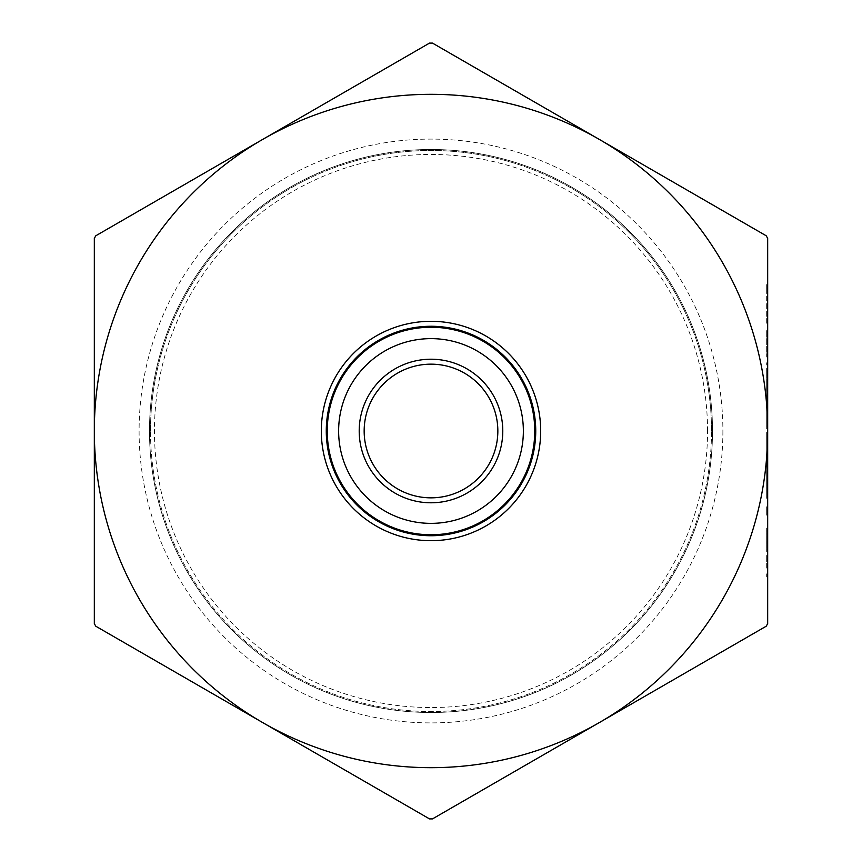<?xml version="1.0" encoding="UTF-8"?>
<svg xmlns="http://www.w3.org/2000/svg" width="862" height="862" viewBox="0 0 862 862"><rect width="100%" height="100%" fill="white"/><g stroke="black" fill="none" stroke-linecap="round" stroke-linejoin="round"><path stroke-width="0.65" stroke-dasharray="4.31 3.23" d="M767.676 568.08L766.684 568.08L766.684 554.74L766.684 568.08L767.676 568.08L767.676 554.74L766.684 554.74L767.676 554.74M767.676 512.093L767.676 506.759L767.676 508.795L766.684 508.795L766.684 515.196L767.676 515.196L767.676 512.093L766.684 512.093L767.676 512.093M766.684 466.773L766.684 476.761L766.684 466.773L767.676 466.773L767.676 472.096L767.676 458.767L766.684 458.767L767.676 458.767M767.676 428.996L767.676 405.452L767.676 428.996L766.684 428.996L766.684 417.036L767.676 417.036L766.684 417.036L766.684 405.452L767.676 405.452M766.684 404.364L766.684 427.218L766.684 401.455L766.684 404.364L767.676 404.364L767.676 427.218L767.676 362.794L766.684 362.794L767.676 362.794M766.684 289.169L766.684 323.25L767.676 323.25L767.676 284.589L766.684 284.589L766.684 289.169L767.676 289.169M767.676 458.325L766.684 458.325L766.684 432.552L766.684 458.325L767.676 458.325L767.676 432.552L767.676 458.325L767.676 435.666L767.676 455.718L766.684 455.718L766.684 446.505L767.676 446.505L766.684 446.527L766.684 435.666L767.676 435.666M767.676 623.668L767.676 238.332L766.189 235.768L599.338 139.428L432.487 43.1L429.513 43.1L95.811 235.768L94.324 238.332L94.324 623.668L95.811 626.232L429.513 818.9L432.487 818.9L599.338 722.572A336.676 336.676 0 0 1 94.324 431A336.676 336.676 0 0 1 599.338 139.428A336.676 336.676 0 0 1 599.338 722.572L766.189 626.232L767.676 623.668M767.676 463.659L767.676 489.875L767.676 463.659L766.684 463.659L766.684 467.129L767.676 467.129M767.676 357.019L766.684 357.019L766.684 330.361L766.684 357.019L767.676 357.019L767.676 330.361L766.684 330.361L767.676 330.361M767.676 398.783L767.676 380.12L767.676 401.897L767.676 386.208L767.676 398.783L766.684 398.783L766.684 391.273L767.676 391.273M767.676 455.664L767.676 432.11L767.676 455.664L766.684 455.664L766.684 443.693L767.676 443.693L766.684 443.693L766.684 432.11L767.676 432.11M766.684 498.311L766.684 474.768L766.684 498.311L767.676 498.311L767.676 466.773M767.676 477.882L767.676 495.208L767.676 477.882L766.684 477.882L766.684 495.208L766.684 477.882M767.676 548.081L767.676 529.419L767.676 551.195L767.676 535.507L767.676 548.081L766.684 548.081L766.684 540.56L767.676 540.56M766.684 540.56L766.684 529.419L766.684 551.637L767.676 551.637L767.676 528.083L766.684 528.083L766.684 541.53L767.676 541.53M767.676 576.958L766.684 576.958L766.684 573.855L766.684 576.958L767.676 576.958L767.676 573.855L766.684 573.855L767.676 573.855M712.497 431A281.497 281.497 0 0 1 290.246 674.784A281.497 281.497 0 0 1 290.246 187.216A281.497 281.497 0 0 1 712.497 431A281.497 281.497 0 0 1 290.246 674.784A281.497 281.497 0 0 1 290.246 187.216A281.497 281.497 0 0 1 712.497 431M502.794 431A71.794 71.794 0 0 1 395.108 493.172A71.794 71.794 0 0 1 395.108 368.828A71.794 71.794 0 0 1 502.794 431M535.744 431A104.744 104.744 0 0 1 378.633 521.704A104.744 104.744 0 0 1 378.633 340.296A104.744 104.744 0 0 1 535.744 431M497.837 431A66.837 66.837 0 0 0 431 364.163A66.837 66.837 0 0 0 364.163 431A66.837 66.837 0 0 0 431 497.837A66.837 66.837 0 0 0 497.837 431M711.506 431A280.506 280.506 0 0 0 431 150.494A280.506 280.506 0 0 0 150.494 431A280.506 280.506 0 0 0 431 711.506A280.506 280.506 0 0 0 711.506 431M722.895 431A291.895 291.895 0 0 1 285.053 683.792A291.895 291.895 0 0 1 285.053 178.208A291.895 291.895 0 0 1 722.895 431M150.494 431A280.506 280.506 0 0 1 571.258 188.078A280.506 280.506 0 0 1 571.258 673.922A280.506 280.506 0 0 1 150.494 431M534.752 431A103.752 103.752 0 0 0 379.129 341.147A103.752 103.752 0 0 0 379.129 520.853A103.752 103.752 0 0 0 534.752 431M766.684 385.767L766.684 373.02L767.676 373.02L766.684 373.02L766.684 376.123L767.676 376.123L766.684 376.123L766.684 385.767L767.676 385.767M766.684 395.227L767.676 395.227M766.684 392.124L767.676 392.124L766.684 392.124M766.684 391.757L767.676 391.757M766.684 385.217L767.676 385.217M766.684 376.608L767.676 376.608M766.684 376.123L767.676 376.123L766.684 376.123L767.676 376.123L766.684 376.123L766.684 362.794L766.684 376.123L767.676 376.123M766.684 413.803L767.676 413.803M766.684 423.123L767.676 423.123M766.684 425.893L767.676 425.893L767.676 408.566L767.676 425.893L766.684 425.893L766.684 417.143L766.684 425.893M766.684 414.191L767.676 414.191M766.684 401.455L767.676 401.455M766.684 414.266L767.676 414.266M766.684 424.47L767.676 424.47M766.684 427.218L767.676 427.218M766.684 404.558L767.676 404.558M766.684 404.892L766.684 424.115L766.684 404.892L767.676 404.892L767.676 424.115L767.676 404.892M766.684 424.115L767.676 424.115M766.684 407.898L767.676 407.898M766.684 414.428L767.676 414.428M766.684 446.731L767.676 446.731M766.684 435.666L766.684 455.718L767.676 455.718M766.684 446.473L767.676 446.473M766.684 432.552L767.676 432.552M766.684 467.129L766.684 476.783L767.676 476.783L766.684 476.783L766.684 486.405L767.676 486.405M766.684 486.405L766.684 489.875L767.676 489.875M766.684 489.875L766.684 463.659M766.684 476.761L766.684 486.761L766.684 476.761L767.676 476.761L766.684 476.761M766.684 486.761L767.676 486.761M766.684 323.25L766.684 287.725L767.676 287.725M766.684 287.725L766.684 284.589M766.684 289.61L767.676 289.61M766.684 303.92L767.676 303.92M766.684 318.197L767.676 318.197M766.684 318.649L767.676 318.649M766.684 320.125L767.676 320.125M766.684 316.807L767.676 316.807M766.684 304.297L767.676 304.297M766.684 303.596L767.676 303.596M766.684 291.033L767.676 291.033M766.684 333.465L767.676 333.465L766.684 333.465M766.684 331.008L767.676 331.008M766.684 353.905L767.676 353.905L766.684 353.905M766.684 356.308L767.676 356.308M766.684 391.273L766.684 383.234L767.676 383.234M766.684 383.234L766.684 380.12L767.676 380.12M766.684 380.12L766.684 391.423L767.676 391.423M766.684 391.423L766.684 401.897L767.676 401.897M766.684 401.897L766.684 386.208L767.676 386.208M766.684 386.208L766.684 402.338L767.676 402.338L766.684 402.338L766.684 378.795L767.676 378.795M766.684 378.795L766.684 392.232L767.676 392.232M766.684 392.232L766.684 398.783M766.684 405.452L766.684 428.996M766.684 408.566L766.684 417.143L766.684 408.566L767.676 408.566M766.684 417.143L767.676 417.143L766.684 417.143M766.684 424.578L767.676 424.578M766.684 432.11L766.684 455.664M766.684 452.55L766.684 443.801L766.684 452.55L767.676 452.55L767.676 435.224L767.676 452.55M766.684 435.224L766.684 443.801L766.684 435.224L767.676 435.224M766.684 443.801L767.676 443.801L766.684 443.801M766.684 451.235L767.676 451.235M766.684 458.767L766.684 472.096L767.676 472.096L766.684 472.096L766.684 458.767M766.684 486.351L767.676 486.351L766.684 486.351M766.684 474.768L767.676 474.768M766.684 486.459L767.676 486.459L766.684 486.459M766.684 495.208L767.676 495.208M766.684 493.894L767.676 493.894M767.676 515.196L766.684 515.196L766.684 506.759L767.676 506.759M766.684 506.759L766.684 508.795M766.684 532.533L767.676 532.533M766.684 529.419L767.676 529.419M766.684 540.722L767.676 540.722M766.684 551.195L767.676 551.195M766.684 535.507L767.676 535.507M766.684 528.083L766.684 551.637L767.676 551.637M766.684 541.53L766.684 548.081M707.551 431A276.551 276.551 0 0 0 292.724 191.504A276.551 276.551 0 0 0 292.724 670.496A276.551 276.551 0 0 0 707.551 431M766.684 394.882L767.676 394.882M766.684 544.181L767.676 544.181"/><path stroke-width="1.29" d="M767.676 554.74L767.676 568.08M767.676 508.795L767.676 515.196M767.676 458.767L767.676 498.311M767.676 362.794L767.676 402.338M767.676 284.589L767.676 323.25M767.676 455.718L767.676 458.325M767.676 431L767.676 623.668L766.189 626.232L599.338 722.572A336.676 336.676 0 0 0 599.338 139.428A336.676 336.676 0 0 0 262.662 139.428L429.513 43.1L432.487 43.1L599.338 139.428L766.189 235.768L767.676 238.332L767.676 431M767.676 401.455L767.676 404.364M767.676 330.361L767.676 357.019M767.676 528.083L767.676 551.637M767.676 573.855L767.676 576.958M432.487 818.9L429.513 818.9L95.811 626.232L94.324 623.668L94.324 431A336.676 336.676 0 0 0 599.338 722.572L432.487 818.9M94.324 238.332L95.811 235.768L262.662 139.428A336.676 336.676 0 0 0 94.324 431L94.324 238.332M535.744 431A104.744 104.744 0 0 0 378.633 340.296A104.744 104.744 0 0 0 378.633 521.704A104.744 104.744 0 0 0 535.744 431M364.163 431A66.837 66.837 0 0 1 464.424 373.117A66.837 66.837 0 0 1 464.424 488.883A66.837 66.837 0 0 1 364.163 431M359.206 431A71.794 71.794 0 0 0 466.892 493.172A71.794 71.794 0 0 0 466.892 368.828A71.794 71.794 0 0 0 359.206 431M523.363 431A92.363 92.363 0 0 1 384.818 510.994A92.363 92.363 0 0 1 384.818 351.006A92.363 92.363 0 0 1 523.363 431M534.752 431A103.752 103.752 0 0 0 379.129 341.147A103.752 103.752 0 0 0 379.129 520.853A103.752 103.752 0 0 0 534.752 431M540.689 431A109.689 109.689 0 0 0 376.155 336.008A109.689 109.689 0 0 0 376.155 525.992A109.689 109.689 0 0 0 540.689 431"/></g></svg>
